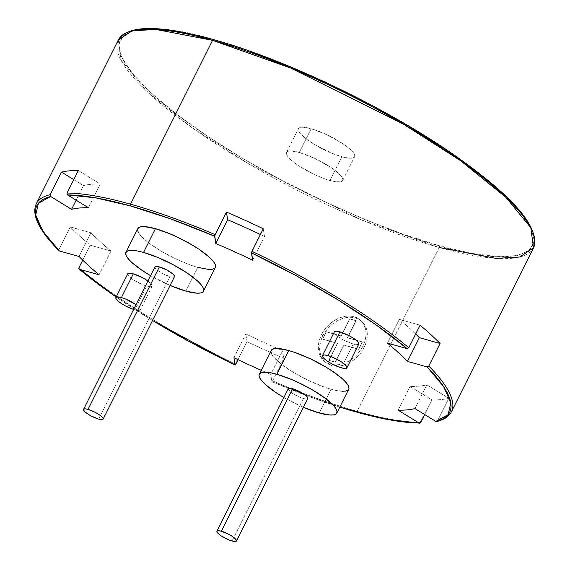 <?xml version="1.0" encoding="UTF-8"?>
<svg xmlns="http://www.w3.org/2000/svg" width="570" height="570" viewBox="0 0 570 570"><rect width="100%" height="100%" fill="white"/><g stroke="black" fill="none" stroke-linecap="round" stroke-linejoin="round"><path stroke-width="0.43" stroke-dasharray="2.85 2.14" d="M335.217 362.093L328.854 360.304L335.352 362.221L343.902 345.142L358.765 349.31L362.427 341.993L347.572 337.825L356.122 320.746L349.752 318.958L341.202 336.036L326.346 331.861L322.677 339.179L337.533 343.354L328.983 360.432L337.533 343.354L322.542 339.057L326.211 331.74L341.202 336.036L349.617 318.837L355.986 320.625L347.436 337.704L356.015 340.112L347.436 337.704L355.986 320.625L349.617 318.837L341.067 335.908L326.211 331.74L322.542 339.057L337.404 343.233L328.854 360.304L335.217 362.093L343.902 345.142L335.217 362.093M356.022 340.112L362.427 341.993L358.765 349.31L343.767 345.021L358.63 349.189L362.292 341.872L356.022 340.112M335.352 362.221L343.902 345.142L358.765 349.31L362.427 341.993L347.572 337.825L356.122 320.746L349.752 318.958L341.202 336.036L326.346 331.861L322.677 339.179L337.533 343.354L328.983 360.432L335.352 362.221M299.279 152.461A31.414 7.346 26.6 0 1 329.567 166.533A31.414 7.346 26.6 0 1 342.698 180.54A31.414 7.346 26.6 0 1 329.945 180.49L341.836 156.743A31.414 7.346 -153.4 0 0 354.59 156.793A31.414 7.346 -153.4 0 0 341.459 142.785A31.414 7.346 -153.4 0 0 311.17 128.713L299.279 152.461L311.17 128.713L303.247 127.231L300.554 127.367L298.865 128.1L298.231 129.397L298.687 131.2L300.212 133.451L306.197 138.916L315.267 144.965L331.576 153.123L341.836 156.743L349.766 158.232L352.452 158.09L354.148 157.356L354.782 156.066L354.326 154.256L352.802 152.005L346.817 146.54L342.591 143.533L326.959 134.784L311.17 128.713A31.414 7.346 -153.4 0 0 298.416 128.663A31.414 7.346 -153.4 0 0 311.555 142.671A31.414 7.346 -153.4 0 0 341.836 156.743L329.945 180.49A31.414 7.346 26.6 0 1 299.663 166.419A31.414 7.346 26.6 0 1 286.525 152.411A31.414 7.346 26.6 0 1 299.279 152.461L315.067 158.531L330.7 167.281L334.925 170.287L340.91 175.752L342.435 178.004L342.891 179.807L342.257 181.103L340.561 181.837L334.291 181.524L325.021 178.916L314.163 174.42L298.53 165.671L294.305 162.664L288.32 157.199L286.796 154.947L286.339 153.138L286.974 151.848L288.662 151.114L291.356 150.972L299.279 152.461M334.362 331.854A13.659 3.192 -153.4 0 0 340.069 337.946A13.659 3.192 -153.4 0 0 353.236 344.059L341.344 367.807L353.236 344.059L343.981 340.226L339.578 337.618L336.243 335.067L334.476 332.958L334.554 331.612M127.751 273.821A13.659 3.192 -153.4 0 0 133.458 279.913A13.659 3.192 -153.4 0 0 146.625 286.033L134.734 309.781A13.659 3.192 26.6 0 1 133.622 309.446L134.734 309.781L146.625 286.033L142.165 284.459L132.967 279.592L129.632 277.034L127.865 274.925L127.944 273.579M137.826 228.606A43.363 10.139 -153.4 0 0 155.959 247.943A43.363 10.139 -153.4 0 0 197.769 267.373L185.877 291.113L197.769 267.373L190.957 265.2L175.973 258.994L161.089 251.114L148.556 242.763L140.298 235.218L138.197 232.111M170.081 285.435A43.363 10.139 26.6 0 1 150.544 275.652L170.081 285.435M271.163 350.464A43.363 10.139 -153.4 0 0 289.296 369.802A43.363 10.139 -153.4 0 0 331.099 389.232L319.207 412.972L331.099 389.232L324.294 387.059L309.31 380.853L294.419 372.972L281.894 364.622L273.636 357.077L271.534 353.97M303.418 407.293A43.363 10.139 26.6 0 1 283.881 397.511L303.418 407.293M36.209 203.917A232.168 54.271 -153.4 0 0 58.924 249.496L70.224 226.931L90.979 232.767L79.088 256.507L90.979 232.767A204.858 47.887 -153.4 0 0 110.979 251.042L90.224 245.214L110.979 251.042A204.858 47.887 26.6 0 1 90.979 232.767L70.224 226.931A232.168 54.271 -153.4 0 0 90.224 245.214L82.736 260.169L90.224 245.214A232.168 54.271 26.6 0 1 70.224 226.931L58.924 249.496A232.168 54.271 26.6 0 1 36.266 203.811M235.745 364.216A232.168 54.271 26.6 0 1 78.931 267.772A232.168 54.271 -153.4 0 0 235.745 364.216L235.303 364.943M247.038 341.658L238.018 359.67L247.038 341.658A232.168 54.271 -153.4 0 0 283.881 358.331A232.168 54.271 26.6 0 1 247.038 341.658L245.82 333.97L247.038 341.658M272.581 380.888L283.881 358.331L282.656 350.65A204.858 47.887 26.6 0 1 245.82 333.97A204.858 47.887 -153.4 0 0 282.656 350.65L270.764 374.39L271.926 381.693L315.63 398.929L339.791 407.101A230.807 53.95 26.6 0 1 271.926 381.693L272.581 380.888A232.168 54.271 -153.4 0 0 357.198 411.348A232.168 54.271 26.6 0 1 272.581 380.888L283.881 358.331L282.656 350.65L270.764 374.39L271.926 381.693L272.581 380.888M439.249 247.494L357.198 411.348A232.168 54.271 -153.4 0 0 420.674 422.484A232.168 54.271 26.6 0 1 357.198 411.348L439.249 247.494L361.138 219.785L248.862 163.975L191.435 127.267L146.034 90.616L121.025 60.149L118.318 39.957A232.168 54.271 -153.4 0 0 215.396 143.476A232.168 54.271 -153.4 0 0 439.249 247.494A1.368 0.848 105.7 0 0 439.171 245.698A1.368 0.848 -74.3 0 1 439.249 247.494A232.168 54.271 -153.4 0 0 533.506 247.872M213.615 39.629A1.368 0.848 -74.3 0 1 213.835 39.758C158.239 21.275 70.908 18.147 151.919 93.694C189.475 128.457 257.106 169.354 311.89 195.681C367.906 221.88 410.336 238.552 439.171 245.698L402.947 234.156L363.788 219.094L323.19 201.103L282.727 180.868L243.939 159.165L208.328 136.828L177.256 114.727L151.919 93.694L133.294 74.549L122.094 58.019L118.745 44.752L123.384 35.247L135.831 29.868L155.603 28.828M214.605 236.215L215.139 234.641M116.145 296.991L152.525 320.49A230.807 53.95 26.6 0 1 116.145 296.991M261.238 370.286A204.858 47.887 -153.4 0 0 270.764 374.39A204.858 47.887 26.6 0 1 261.238 370.286M147.901 280.939L152.055 284.95L151.983 286.297L150.074 286.682L146.625 286.033A13.659 3.192 -153.4 0 0 152.176 286.055A13.659 3.192 -153.4 0 0 147.901 280.939M348.683 389.346L348.092 390.08M342.043 391.284L331.099 389.232A43.363 10.139 -153.4 0 0 348.705 389.296M215.346 267.487L214.762 268.221M358.765 344.123L356.685 344.708L353.236 344.059A13.659 3.192 -153.4 0 0 358.779 344.081M260.405 234.491A204.858 47.887 26.6 0 1 264.501 236.443L263.276 228.762L264.501 236.443A204.858 47.887 -153.4 0 0 260.405 234.491M420.09 325.199L399.335 319.371A204.858 47.887 26.6 0 1 415.687 333.992A204.858 47.887 -153.4 0 0 399.335 319.371L387.45 343.119L399.335 319.371L420.09 325.199M436.727 421.536L437.518 420.888L448.811 398.323L426.837 384.814A204.858 47.887 26.6 0 1 410.001 386.41L431.974 399.926A232.168 54.271 -153.4 0 0 448.811 398.323A232.168 54.271 26.6 0 1 431.974 399.926L424.657 414.532L431.974 399.926L410.001 386.41A204.858 47.887 -153.4 0 0 426.837 384.814L414.946 408.562L426.837 384.814L448.811 398.323L437.518 420.888A232.168 54.271 -153.4 0 0 451.511 411.611M73.765 179.628L83.477 185.606A204.858 47.887 26.6 0 1 100.32 184.003L78.339 170.487L100.32 184.003A204.858 47.887 -153.4 0 0 83.477 185.606L76.166 200.205L83.477 185.606L73.765 179.628M50.709 196.508L50.11 195.688M58.924 249.496L58.81 250.422L59.373 250.971L58.81 250.422L58.924 249.496M79.373 269.254L78.81 268.698M419.933 423.132L418.986 422.997M428.07 366.795L427.165 366.938M181.944 32.169L213.835 39.758L250.059 51.3M530.919 227.437L534.261 240.711L529.623 250.216L517.182 255.588L497.411 256.628L471.069 253.287L439.171 245.698C494.767 264.181 582.105 267.309 501.094 191.762C463.538 157.007 395.908 116.102 341.124 89.775C285.107 63.576 242.678 46.904 213.835 39.758M451.454 411.725A232.168 54.271 26.6 0 1 437.518 420.888L436.77 421.529M398.109 410.158L410.001 386.41L398.109 410.158M233.928 357.718L245.82 333.97L233.928 357.718M110.979 251.042L99.087 274.79L110.979 251.042M88.428 207.751L100.32 184.003L88.428 207.751M252.61 260.191L264.501 236.443L252.61 260.191M197.769 267.373A43.363 10.139 -153.4 0 0 215.367 267.437M136.009 304.686A13.659 3.192 26.6 0 1 140.284 309.802A13.659 3.192 26.6 0 1 134.734 309.781L138.182 310.422L140.092 310.044L140.163 308.698L136.009 304.686M362.812 346.282A27.317 20.492 132.4 0 1 323.724 360.646A27.317 20.492 132.4 0 1 321.487 334.676L322.82 335.894A27.317 20.492 -47.6 0 0 325.057 361.865A27.317 20.492 -47.6 0 0 364.144 347.501L362.812 346.282L364.144 347.501A27.317 20.492 -47.6 0 0 361.907 321.537A27.317 20.492 -47.6 0 0 322.82 335.894L321.487 334.676A27.317 20.492 132.4 0 1 360.575 320.319A27.317 20.492 132.4 0 1 362.812 346.282L360.09 350.807L356.685 354.932L352.723 358.502L348.348 361.373L343.738 363.453L339.072 364.643L334.519 364.907L330.258 364.23L326.453 362.641L323.254 360.197L320.782 357.005L319.129 353.172L318.366 348.847L318.509 344.209L319.563 339.421L321.487 334.676L324.209 330.158L327.615 326.033L331.576 322.463L335.951 319.585L340.561 317.511L345.228 316.322L349.781 316.058L354.041 316.735L357.846 318.324L361.045 320.76L363.517 323.959L365.171 327.793L365.933 332.111L365.79 336.756L364.736 341.537L362.812 346.282M364.144 347.501L361.43 352.025L358.017 356.15L354.055 359.72L349.681 362.591L345.071 364.672L340.404 365.862L335.851 366.125L331.59 365.448L327.793 363.86L324.587 361.416L322.114 358.224L320.468 354.39L319.699 350.065L319.841 345.427L320.896 340.639L322.82 335.894L325.541 331.377L328.947 327.251L332.909 323.682L337.283 320.803L341.893 318.73L346.56 317.54L351.113 317.276L355.374 317.953L359.178 319.542L362.378 321.979L364.85 325.178L366.503 329.011L367.265 333.329L367.123 337.974L366.068 342.762L364.144 347.501M288.427 388.541L288.363 389.616L292.446 393.35L299.806 397.247L303.375 398.501L232.026 540.98L303.375 398.501A10.923 2.551 -153.4 0 0 307.814 398.523L306.133 399.021L303.375 398.501A10.923 2.551 -153.4 0 1 292.845 393.606A10.923 2.551 -153.4 0 1 288.27 388.74M154.94 266.881A10.923 2.551 -153.4 0 0 159.507 271.748A10.923 2.551 -153.4 0 0 170.038 276.642L98.696 419.121L170.038 276.642A10.923 2.551 -153.4 0 0 174.477 276.664M155.09 266.682L155.033 267.757L156.444 269.446L162.635 273.579L170.038 276.642L172.796 277.163L174.463 276.692M342.698 180.54L354.59 156.793M116.123 297.041L152.511 320.532M271.961 381.75L339.763 407.151M152.176 286.055L140.284 309.802M286.525 152.411L298.416 128.663M323.724 360.646L325.057 361.865M360.575 320.319L361.907 321.537"/><path stroke-width="0.85" d="M334.554 331.612L336.457 331.227L339.905 331.875A13.659 3.192 -153.4 0 0 334.362 331.854L322.47 355.602A13.659 3.192 26.6 0 1 328.014 355.623L339.905 331.875L349.161 335.709L353.564 338.316L356.898 340.867L358.665 342.983L358.587 344.33M346.895 367.828L358.779 344.081A13.659 3.192 -153.4 0 0 353.072 337.996A13.659 3.192 -153.4 0 0 339.905 331.875L328.014 355.623A13.659 3.192 26.6 0 1 341.181 361.743A13.659 3.192 26.6 0 1 346.895 367.828A13.659 3.192 26.6 0 1 341.344 367.807A13.659 3.192 26.6 0 1 328.178 361.686A13.659 3.192 26.6 0 1 322.47 355.602M127.944 273.579L129.846 273.201L133.294 273.842A13.659 3.192 -153.4 0 0 127.751 273.821L115.86 297.568A13.659 3.192 26.6 0 1 121.403 297.59L133.294 273.842L142.55 277.683L147.901 280.939A13.659 3.192 -153.4 0 0 133.294 273.842L121.403 297.59A13.659 3.192 26.6 0 1 136.009 304.686L125.863 299.165L121.403 297.59L117.954 296.949L116.052 297.326L115.974 298.673L117.741 300.782L121.075 303.333L125.478 305.94L133.622 309.446A13.659 3.192 26.6 0 1 121.032 303.304A13.659 3.192 26.6 0 1 115.86 297.568M138.197 232.111L137.57 229.617L138.439 227.829L140.776 226.824L144.488 226.625L155.432 228.677A43.363 10.139 -153.4 0 0 137.826 228.606L125.934 252.353A43.363 10.139 26.6 0 1 143.54 252.424L155.432 228.677L169.596 233.679L177.22 237.056L192.111 244.936L198.802 249.133L209.397 257.234L212.895 260.832L215.004 263.939L215.631 266.432L215.346 267.487M185.877 291.113A43.363 10.139 26.6 0 1 170.081 285.435L185.877 291.113A43.363 10.139 26.6 0 0 203.476 291.185A43.363 10.139 26.6 0 0 185.35 271.854A43.363 10.139 26.6 0 0 143.54 252.424L157.705 257.426L172.931 264.608L186.91 272.88L197.505 280.982L201.003 284.58L203.112 287.686L203.739 290.18L202.87 291.961L200.526 292.973L196.814 293.165L185.877 291.113M203.476 291.185L215.367 267.437A43.363 10.139 -153.4 0 0 197.241 248.107A43.363 10.139 -153.4 0 0 155.432 228.677L143.54 252.424L137.548 250.999L132.596 250.373L128.884 250.565L126.547 251.577L125.678 253.365L126.305 255.859L128.407 258.958L131.905 262.556L142.507 270.665L150.544 275.652A43.363 10.139 26.6 0 1 125.934 252.353M271.534 353.97L270.9 351.476L271.776 349.688L274.113 348.683L277.825 348.484L288.769 350.536A43.363 10.139 -153.4 0 0 271.163 350.464L259.272 374.212A43.363 10.139 26.6 0 1 276.877 374.283L288.769 350.536L295.573 352.709L310.557 358.915L325.449 366.795L332.139 370.992L342.734 379.093L346.232 382.691L348.334 385.797L348.968 388.291L348.683 389.346M319.207 412.972A43.363 10.139 26.6 0 1 303.418 407.293L319.207 412.972L330.151 415.024L333.863 414.832L336.2 413.82L337.077 412.039L336.442 409.545L334.341 406.439L326.083 398.893L313.557 390.543L298.666 382.662L291.042 379.285L276.877 374.283A43.363 10.139 26.6 0 1 318.68 393.713A43.363 10.139 26.6 0 1 336.813 413.043A43.363 10.139 26.6 0 1 319.207 412.972M336.813 413.043L348.705 389.296A43.363 10.139 -153.4 0 0 330.572 369.966A43.363 10.139 -153.4 0 0 288.769 350.536L276.877 374.283L270.885 372.858L265.934 372.231L262.221 372.424L259.884 373.435L259.008 375.224L259.642 377.718L261.744 380.817L265.242 384.415L275.837 392.523L283.881 397.511A43.363 10.139 26.6 0 1 259.272 374.212M213.835 39.758A1.368 0.848 105.7 0 0 213.6 39.629C159.493 24.695 127.73 24.802 118.318 39.957L36.266 203.811A232.168 54.271 26.6 0 1 50.203 194.648L61.503 172.09A232.168 54.271 26.6 0 1 78.339 170.487L67.046 193.045A232.168 54.271 26.6 0 1 130.523 204.188L212.574 40.335A232.168 54.271 -153.4 0 0 118.318 39.957L132.19 30.816L155.881 29.455L212.574 40.335A1.368 0.848 -74.3 0 1 213.6 39.629A1.368 0.848 -74.3 0 1 213.615 39.629A1.368 0.848 105.7 0 0 212.574 40.335L290.686 68.044L402.962 123.861L460.382 160.562L505.79 197.213L530.798 227.679L533.506 247.872L519.626 257.02L495.943 258.381L439.249 247.494M78.931 267.772L82.736 260.169L78.931 267.772M235.745 364.216L238.018 359.67L235.089 365.014L233.928 357.718A204.858 47.887 -153.4 0 0 261.238 370.286A204.858 47.887 26.6 0 1 233.928 357.718L235.089 365.014A230.807 53.95 26.6 0 1 152.525 320.49L190.501 342.278L235.303 364.943M215.118 234.69L215.139 234.641A232.168 54.271 -153.4 0 0 130.523 204.188A1.368 0.848 105.7 0 0 130.601 205.984A230.807 53.95 26.6 0 1 214.605 236.215L226.44 212.083L227.658 219.771A204.858 47.887 26.6 0 1 260.405 234.491A204.858 47.887 -153.4 0 0 227.658 219.771L215.766 243.511L214.605 236.215L170.9 218.98L130.601 205.984L95.596 197.833L67.552 194.912L88.428 207.751A204.858 47.887 -153.4 0 0 71.585 209.347L50.709 196.508L38.404 203.269L35.739 215.004L42.835 231.156L59.373 250.971L79.088 256.507A204.858 47.887 -153.4 0 0 99.087 274.79L79.373 269.254L116.145 296.991A230.807 53.95 26.6 0 1 79.373 269.254L78.81 268.698M419.926 423.132L424.657 414.532L420.674 422.484L419.933 423.132L418.986 422.997A230.807 53.95 26.6 0 1 339.791 407.101L355.937 411.925L390.934 420.076L418.986 422.997L398.109 410.158A204.858 47.887 -153.4 0 0 414.946 408.562L435.822 421.401L448.127 414.639L450.799 402.905L443.695 386.752L427.165 366.938L407.45 361.394A204.858 47.887 -153.4 0 0 387.45 343.119L407.165 348.655L375.765 324.665L338.131 299.934L296.03 275.631L251.448 252.888L252.61 260.191A204.858 47.887 -153.4 0 0 215.766 243.511L214.733 235.595M348.092 390.08L345.755 391.084L342.043 391.284M214.762 268.221L212.418 269.225L208.706 269.425L197.769 267.373M213.615 39.629C285.271 59.344 386.289 107.737 453.727 154.698C513.777 196.764 540.374 227.822 533.506 247.872A232.168 54.271 -153.4 0 0 436.428 144.36A232.168 54.271 -153.4 0 0 212.574 40.335L130.523 204.188A232.168 54.271 -153.4 0 0 67.046 193.045L66.947 194.085L67.552 194.912A230.807 53.95 26.6 0 1 130.601 205.984A1.368 0.848 -74.3 0 1 130.523 204.188A232.168 54.271 26.6 0 1 215.139 234.641L226.44 212.083L227.658 219.771L215.766 243.511A204.858 47.887 26.6 0 1 252.61 260.191L251.577 252.275L263.276 228.762A232.168 54.271 -153.4 0 0 226.44 212.083A232.168 54.271 26.6 0 1 263.276 228.762L251.983 251.32A232.168 54.271 26.6 0 1 408.797 347.757L420.09 325.199A232.168 54.271 26.6 0 1 440.09 343.482A232.168 54.271 -153.4 0 0 420.09 325.199L408.797 347.757A232.168 54.271 -153.4 0 0 251.983 251.32L251.448 252.888A230.807 53.95 26.6 0 1 407.165 348.655L408.797 347.757L407.165 348.655L387.45 343.119A204.858 47.887 26.6 0 1 407.45 361.394L419.342 337.654L440.09 343.482L428.797 366.04L427.942 366.859M451.511 411.611A232.168 54.271 -153.4 0 0 428.797 366.04L427.165 366.938L407.45 361.394L419.342 337.654A204.858 47.887 -153.4 0 0 415.687 333.992A204.858 47.887 26.6 0 1 419.342 337.654L440.09 343.482L428.797 366.04A232.168 54.271 26.6 0 1 451.454 411.725L533.506 247.872M50.132 195.759L50.203 194.648L61.503 172.09L73.765 179.628L61.503 172.09A232.168 54.271 -153.4 0 1 78.339 170.487L67.046 193.045L66.947 194.085L67.552 194.912L88.428 207.751A204.858 47.887 26.6 0 0 71.585 209.347L50.709 196.508L50.11 195.688L50.203 194.648A232.168 54.271 -153.4 0 0 36.209 203.917M79.373 269.254L99.087 274.79A204.858 47.887 26.6 0 1 79.088 256.507L59.373 250.971L58.81 250.422L59.373 250.971A230.807 53.95 26.6 0 1 50.709 196.508M427.165 366.938A230.807 53.95 26.6 0 1 435.822 421.401L436.713 421.543C444.13 419.741 449.039 416.463 451.454 411.725M155.603 28.828L181.944 32.169M250.059 51.3L289.225 66.362L329.823 84.353L370.286 104.588L409.075 126.291L444.685 148.627L475.758 170.736L501.094 191.762L519.719 210.907L530.919 227.437M419.933 423.132L418.986 422.997L398.109 410.158A204.858 47.887 26.6 0 0 414.946 408.562L435.822 421.401L436.77 421.529M76.166 200.205L71.585 209.347L76.166 200.205M341.344 367.807L332.089 363.974L327.686 361.366L324.351 358.815L322.584 356.706L322.663 355.352L324.565 354.975L328.014 355.623L332.474 357.198L341.672 362.064L345.014 364.615L346.774 366.731L346.695 368.078L344.793 368.455L341.344 367.807M236.465 541.001L307.814 398.523A10.923 2.551 -153.4 0 0 303.24 393.649A10.923 2.551 -153.4 0 0 292.709 388.754A10.923 2.551 -153.4 0 0 288.27 388.74L216.928 531.219A10.923 2.551 26.6 0 1 221.36 531.233L292.709 388.754L221.36 531.233A10.923 2.551 26.6 0 1 231.897 536.128A10.923 2.551 26.6 0 1 236.465 541.001A10.923 2.551 26.6 0 1 232.026 540.98A10.923 2.551 26.6 0 1 221.495 536.085A10.923 2.551 26.6 0 1 216.928 531.219M232.026 540.98L234.783 541.5L236.308 541.194L236.372 540.118L232.289 536.384L228.769 534.304L221.36 531.233L218.602 530.72L217.077 531.019L217.02 532.095L218.431 533.791L221.103 535.828L228.456 539.726L232.026 540.98M307.658 398.715L307.722 397.639L306.304 395.951L300.112 391.825L292.709 388.754L289.952 388.241L288.256 388.776M103.127 419.142L174.477 276.664A10.923 2.551 -153.4 0 0 169.91 271.79A10.923 2.551 -153.4 0 0 159.372 266.895A10.923 2.551 -153.4 0 0 154.94 266.881L83.59 409.36A10.923 2.551 26.6 0 1 88.022 409.374L159.372 266.895L88.022 409.374A10.923 2.551 26.6 0 1 98.56 414.269A10.923 2.551 26.6 0 1 103.127 419.142A10.923 2.551 26.6 0 1 98.696 419.121A10.923 2.551 26.6 0 1 88.158 414.226A10.923 2.551 26.6 0 1 83.59 409.36M98.696 419.121L101.446 419.641L102.978 419.335L103.035 418.259L101.624 416.57L98.952 414.525L95.432 412.445L88.022 409.374L85.272 408.861L83.747 409.16L83.683 410.243L85.094 411.932L87.766 413.97L91.286 416.057L98.696 419.121M174.32 276.856L174.384 275.78L172.974 274.092L166.782 269.966L159.372 266.895L156.615 266.382L154.919 266.917M36.266 203.811C31.329 214.683 38.91 230.33 59.009 250.764M79.123 269.14L116.123 297.041M152.511 320.532L235.104 365.071M339.763 407.151L384.436 418.943L419.492 423.175"/></g></svg>
